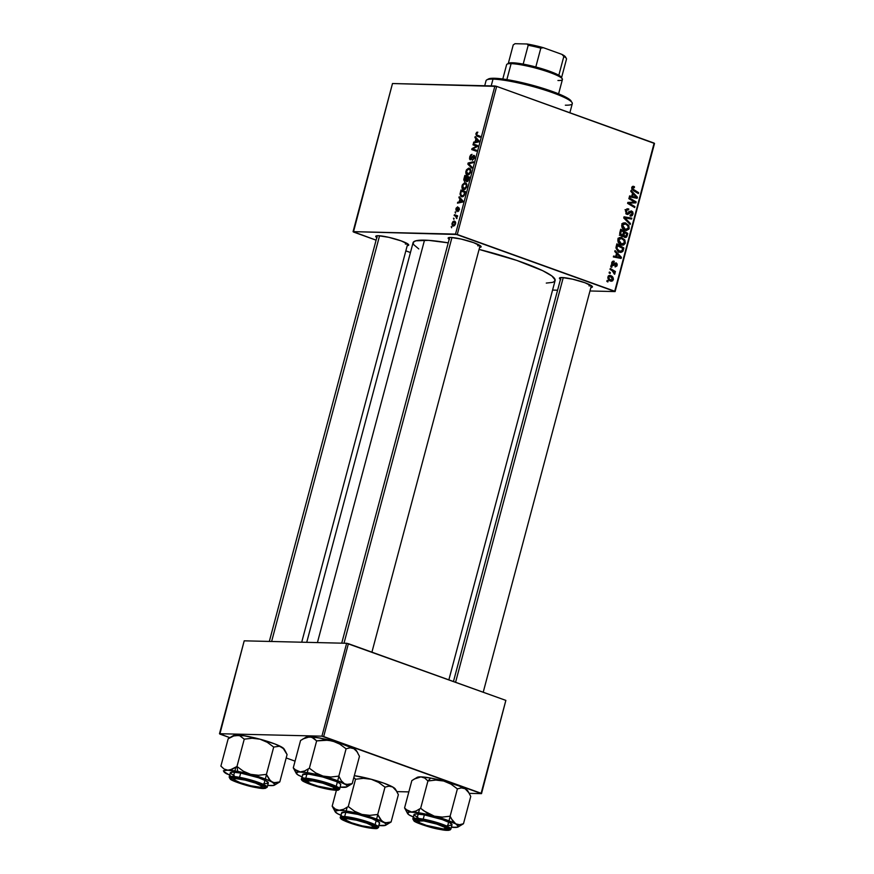 <?xml version="1.0" encoding="UTF-8"?>
<svg xmlns="http://www.w3.org/2000/svg" width="874" height="874" viewBox="0 0 874 874"><rect width="100%" height="100%" fill="white"/><g stroke="black" fill="none" stroke-linecap="round" stroke-linejoin="round"><path stroke-width="1.31" d="M376.781 237.564A17.065 2.447 14.9 0 1 376.028 236.013A17.065 2.447 14.9 0 1 378.42 235.718L388.832 237.335L401.242 240.918L408.387 244.37L408.475 245.386L407.229 245.66A17.065 2.447 14.9 0 0 408.65 244.698A17.065 2.447 14.9 0 0 396.086 239.236A17.065 2.447 14.9 0 0 378.42 235.718L376.028 236.013L377.087 237.75M449.181 239.301A17.065 2.447 14.9 0 1 448.417 237.75A17.065 2.447 14.9 0 1 450.809 237.455L461.221 239.072L473.642 242.655L480.787 246.118L480.864 247.124L479.618 247.397A17.065 2.447 14.9 0 0 481.05 246.435L481.05 246.435A17.065 2.447 14.9 0 0 468.475 240.973A17.065 2.447 14.9 0 0 450.809 237.455L448.417 237.75L449.476 239.487M560.474 279.385A17.065 2.447 14.9 0 1 559.71 277.834A17.065 2.447 14.9 0 1 562.102 277.539L572.514 279.156L584.924 282.739L592.069 286.191L592.157 287.207L590.911 287.48A17.065 2.447 14.9 0 0 592.343 286.519L592.343 286.519A17.065 2.447 14.9 0 0 579.768 281.057A17.065 2.447 14.9 0 0 562.102 277.539L559.71 277.834L560.769 279.571M405.7 242.732L405.35 244.043L405.7 242.732M589.382 284.553L589.032 285.864L589.382 284.553M478.089 244.469L477.739 245.78L478.089 244.469M418.766 248.915L413.446 244.436L413.271 242.251L415.827 240.809L428.599 240.35L448.231 242.852A73.492 10.564 -165.1 0 0 424.513 240.153L317.426 642.587L424.513 240.153A73.492 10.564 -165.1 0 0 413.063 242.71L306.73 642.324M448.854 679.863L555.121 280.51A73.492 10.564 -165.1 0 0 479.083 249.418L516.818 260.43L542.699 270.678L551.844 275.944L555.165 279.964L553.963 281.789L552.357 282.411L546.283 283.078M353.446 232.003L376.093 240.164L353.074 231.643L455.507 234.101L494.913 85.991L392.492 83.533L353.446 232.003M405.842 250.871L410.452 252.531L405.842 250.871M463.843 189.625L462.007 188.096L462.412 184.742L464.564 182.797L466.771 184.021L466.574 187.331L464.64 189.505L463.843 189.625L466.803 186.643L466.771 184.021L464.946 182.764L462.051 185.736C461.701 188.314 462.302 189.614 463.843 189.625L463.231 189.516M459.953 198.846L458.916 197.743L459.178 196.748L462.936 200.944L462.641 202.058L457.473 203.15L457.725 202.233L459.123 201.97L459.953 198.846L459.123 201.97L457.725 202.233L457.473 203.15L462.641 202.058L462.936 200.944L459.178 196.748L458.916 197.743L461.592 199.436L459.953 198.846M476.996 135.142L476.406 133.919L477.816 132.171L475.849 133.853L476.374 134.039L475.849 133.853L476.734 132.291L477.816 132.171L476.417 134.771L480.143 136.278L479.902 137.207L476.636 136.038L475.849 133.853L476.636 136.038L479.902 137.207L480.143 136.278L477.772 135.426M470.376 159.811L469.546 158.981L469.764 156.741L470.682 154.938L472.047 154.348L470.387 156.632L470.267 158.751L473.686 155.321L474.615 156.02L474.331 158.303L472.288 160.324L473.883 157.91L473.511 156.238L470.376 159.811L473.118 156.555L472.517 156.315L470.441 158.882L471.479 159.254L470.573 158.904L470.234 157.102L472.047 154.348L469.688 157.025L470.125 159.767M471.676 168.114L467.852 164.159L468.158 162.99L473.369 161.766L473.118 162.684L468.661 163.733L471.938 167.131L471.676 168.114L471.938 167.131L468.661 163.733L473.118 162.684L473.369 161.766L468.158 162.99L467.852 164.159L469.775 164.847L467.852 164.159L471.676 168.114M467.732 175.029L465.886 173.489L466.454 169.829L468.639 168.169L470.66 169.414L470.463 172.724L468.53 174.898L467.732 175.029L470.693 172.047L470.66 169.414L468.835 168.158L465.929 171.129C465.591 173.708 466.181 175.008 467.732 175.029L467.109 174.92M451.618 227.786L451.224 226.65L451.618 227.786M464.75 181.497L463.766 179.946L464.859 175.412L469.305 177.018L467.623 181.41L466.541 181.595L466.028 180.426L464.75 181.497L466.028 180.426L466.88 181.661L468.3 180.481L469.305 177.018L464.859 175.412L463.919 178.93L464.498 181.453M475.948 138.715L474.921 137.6L475.183 136.617L478.941 140.812L478.646 141.927L473.479 143.019L473.719 142.101L475.117 141.839L475.948 138.715L475.117 141.839L473.719 142.101L473.479 143.019L478.646 141.927L478.941 140.812L475.183 136.617L474.921 137.6L477.586 139.305L475.948 138.715M475.696 145.86L472.987 144.844L473.238 143.926L477.685 145.543L477.423 146.504L472.648 148.919L476.428 150.241L476.188 151.169L471.731 149.563L471.993 148.602L476.767 146.166L475.696 145.86L476.767 146.166L471.993 148.602L471.731 149.563L476.188 151.169L476.428 150.241L472.648 148.919L477.423 146.504L477.685 145.543L473.238 143.926L472.987 144.844L476.767 146.166M456.512 210.241L457.233 210.492L456.294 209.028L457.703 206.821L456.272 209.115L456.162 208.11L457.703 206.821L456.304 210.142L458.697 207.673L459.484 209.039L457.747 211.65L458.883 208.657L456.315 211.158L455.867 208.973L456.315 211.158L458.708 208.569L457.747 211.65L459.374 209.596L458.883 207.651L456.414 210.219L457.222 210.514M460.019 194.039L460.969 190.019L465.416 191.625L464.356 195.186L462.969 196.639L460.915 196.432L460.019 194.039L462.04 196.825L464.476 194.935L465.416 191.625L460.969 190.019L460.019 194.039L460.653 194.257L460.019 194.039M453.486 226.126L452.24 225.437L451.967 223.733L452.94 221.603L454.24 221.1L455.518 222.094L455.572 223.864L453.486 226.126L455.529 224.039L454.054 221.089L452.066 223.231L453.005 226.049M453.868 219.352L453.475 218.205L453.868 219.352M455.452 216.097L454.163 215.594L454.414 214.676L457.648 215.834L457.397 216.763L456.731 216.512L456.84 218.631L456.523 216.894L455.452 216.097L456.84 218.631L456.731 216.512L457.397 216.763L457.648 215.834L454.414 214.676L454.163 215.594L457.408 216.752L455.452 216.097M455.507 213.19L455.114 212.043L455.507 213.19M457.266 234.505L614.728 291.217L654.134 143.107L496.672 86.395L457.266 234.505L353.074 231.643L392.492 83.533L496.672 86.395L494.913 85.991L455.507 234.101L615.099 291.577L654.517 143.467L496.672 86.395L457.266 234.505M621.196 244.895L618.158 242.185L618.3 238.569L621.327 237.488L624.757 239.826L625.205 243.398L623.621 245.015L621.196 244.895L622.583 245.179L625.314 243.059L624.888 240.044L620.704 237.411L617.885 239.509C617.721 242.273 618.825 244.065 621.196 244.895M616.531 253.362L614.793 251.548L615.056 250.565L621.414 257.327L621.119 258.442L613.351 256.956L613.592 256.038L615.7 256.475L616.531 253.362L615.7 256.475L613.592 256.038L613.351 256.956L621.119 258.442L621.414 257.327L615.056 250.565L614.793 251.548L616.531 253.362M633.814 186.424L631.694 187.626L632.82 186.315L634.469 186.752L634.327 187.702L632.71 187.637L632.623 188.86L638.621 192.662L638.381 193.58L631.935 189.418L631.694 187.626L633.202 190.532L638.381 193.58L638.621 192.662L633.628 189.702L632.547 187.997L634.327 187.702L634.469 186.752L633.137 186.282M626.986 214.349L629.52 213.365L628.013 213.322L629.52 213.365L630.722 212.065L629.247 212.032L631.476 211.967L632.131 213.857L630.154 214.993L629.99 215.933L632.995 214.206L632.022 214.185L632.995 214.206L631.673 211.038L629.772 211.486L627.871 213.409L625.806 213.376L627.15 213.409L626.385 211.18L625.445 211.158L626.385 211.18L627.456 209.771L625.959 209.738L628.625 209.935L628.767 208.995L626.778 208.941L627.674 208.766L625.522 210.809L626.986 214.349L626.155 213.835L625.708 210.241L626.756 208.952L628.275 208.842L628.625 209.935L627.259 209.847L626.45 210.94L626.658 213.07L627.871 213.409L631.181 210.929L632.721 211.836L633.093 213.715L632.241 215.594L631.039 216.118L629.99 215.933L630.154 214.993L632.022 214.185L631.596 212.011L627.707 214.491M630.154 224.487L623.73 217.965L624.036 216.807L631.836 218.139L631.596 219.057L624.91 217.91L630.416 223.504L630.154 224.487L630.416 223.504L624.91 217.91L631.596 219.057L631.836 218.139L624.036 216.807L623.73 217.965L630.154 224.487M625.085 230.299L622.048 227.579L622.19 223.963L625.216 222.881L628.777 225.437L628.952 229.119L626.287 230.572L625.085 230.299L626.461 230.572L629.204 228.453L628.777 225.437L624.582 222.804L621.775 224.902C621.611 227.666 622.714 229.458 625.085 230.299M607.867 281.974L606.851 281.373L607.102 280.456L608.107 281.035L607.867 281.974L608.107 281.035L607.102 280.456L606.851 281.373L607.867 281.974M624.418 235.576L623.97 236.745L626.734 236.821L627.182 235.641L626.232 235.619L627.182 235.641L627.783 233.391L625.893 233.347L627.783 233.391L620.726 229.228L619.797 232.746L621.01 235.904L619.71 233.817L620.726 229.228L627.783 233.391L626.33 237.258L624.451 237.302L623.238 235.554L622.004 236.22M632.536 193.23L630.788 191.417L631.05 190.423L637.419 197.185L637.124 198.311L629.356 196.825L629.597 195.907L631.705 196.344L632.536 193.23L631.705 196.344L629.597 195.907L629.356 196.825L637.124 198.311L637.419 197.185L631.05 190.423L630.788 191.417L632.536 193.23M634.852 202.156L627.871 202.407L627.608 203.38L634.666 207.542L634.906 206.614L633.016 206.57L634.906 206.614L627.685 203.085L635.901 202.877L633.137 202.812L633.322 202.113L634.852 202.156L633.333 202.113L633.137 202.812L635.901 202.877L636.163 201.916L634.284 201.872L636.163 201.916L629.105 197.732L628.865 198.66L633.158 201.238L628.865 198.66L629.105 197.732L636.163 201.916L635.901 202.877L628.909 203.118L634.906 206.614L634.666 207.542L627.608 203.38L627.871 202.407L634.852 202.156L633.158 201.238L634.12 202.123M614.979 266.788L617.175 265.303L616.41 265.292L617.175 265.303L616.137 262.834L613.406 264.516L611.745 264.505L612.882 264.538L611.647 263.019L614.072 262.211L614.214 261.271L612.772 261.239L614.214 261.271L611.702 262.757L612.04 261.927L613.745 261.129L614.072 262.211L612.685 262.408L612.554 264.319L616.137 262.834L617.23 264.156L616.869 266.067L614.979 266.788L616.509 265.019L615.908 263.751L613.264 265.554L611.702 264.385L611.702 262.757L612.696 265.478L616.017 263.795L616.509 265.019L615.121 265.849L615.514 266.887M615.952 247.91L616.847 243.835L623.894 247.998L622.78 251.504L620.857 252.422L617.667 251.122L615.952 247.91L619.447 252.149L620.813 252.422L622.922 251.275L623.894 247.998L616.847 243.835L615.952 247.91M610.5 281.057L613.329 279.746C613.45 277.582 612.565 276.206 610.642 275.616L609.08 275.572L610.642 275.616L607.911 277.003L610.5 281.057L608.49 279.614L607.834 278.008L608.315 276.151L609.407 275.474L612.292 276.588L613.406 279.396L612.565 280.915L610.5 281.057L611.45 281.253M610.107 273.529L609.102 272.928L609.342 272.022L610.358 272.59L610.107 273.529L610.358 272.59L609.342 272.022L609.102 272.928L610.107 273.529M612.084 270.656L610.041 269.411L610.281 268.482L615.416 271.519L615.165 272.437L614.105 271.803L614.925 273.169L614.575 274.272L613.843 272.131L612.084 270.656L614.575 274.272L614.105 271.803L615.165 272.437L615.416 271.519L610.281 268.482L610.041 269.411L612.084 270.656M611.745 267.368L610.74 266.767L610.981 265.86L611.997 266.428L611.745 267.368L611.997 266.428L610.981 265.86L610.74 266.767L611.745 267.368M552.576 290.081L557.59 290.201L552.576 290.081M589.983 290.976L615.099 291.577L654.134 143.107L615.099 291.577L589.983 290.976M219.866 734.073L229.818 737.656L219.483 733.712L321.916 736.17L346.639 643.286L244.207 640.828L219.866 734.073M286.18 757.955L295.062 761.156L286.18 757.955M505.86 700.391L348.387 643.69L323.675 736.564L481.137 793.275L505.86 700.391L346.639 643.286L244.207 640.828L219.483 733.712L321.916 736.17L346.639 643.286L348.387 643.69L323.675 736.564L321.916 736.17L481.508 793.647L505.86 700.391M396.872 791.615L408.835 791.899L396.872 791.615M469.262 793.352L481.508 793.647L469.262 793.352M479.979 245.496A15.754 2.261 14.9 0 1 477.739 245.78A15.754 2.261 -165.1 0 0 479.979 245.496M591.261 285.569A15.754 2.261 14.9 0 1 589.032 285.864A15.754 2.261 -165.1 0 0 591.261 285.569M407.579 243.759A15.754 2.261 14.9 0 1 405.35 244.043A15.754 2.261 -165.1 0 0 407.579 243.759M606.949 281.002L608.107 281.035L606.949 281.002M621.436 236.111L623.238 235.554L620.496 235.488L623.238 235.554L625.38 237.553M624.724 237.422L626.734 236.821L623.861 236.898M624.517 232.539L626.713 233.828L626.297 235.401L624.943 236.493L623.523 236.461L624.943 236.493L623.238 235.598L624.036 235.619L624.123 234.024L623.173 233.992L624.123 234.024L624.517 232.539L623.566 232.506L624.517 232.539L624.003 235.521L625.642 236.504L626.713 233.828L624.517 232.539M622.528 236.504L624.943 236.493M621.305 230.638L623.686 232.047L623.173 233.981L621.698 235.204L620.234 235.172L621.698 235.204L620.649 233.26L619.71 233.238L620.649 233.26L620.857 232.353L619.906 232.331L620.857 232.353L621.305 230.638L620.365 230.616L621.305 230.638L620.682 233.981L622.343 235.259L623.686 232.047L621.305 230.638M619.338 235.226L621.698 235.204M623.446 222.99L625.795 223.045L623.446 222.99M623.249 223.067L624.549 223.766M627.652 225.416L628.777 225.437L627.652 225.416M628.231 228.431L629.204 228.453L628.231 228.431M625.817 229.589L624.965 230.244M624.735 230.343L626.188 229.054M624.702 223.875L623.031 222.979M625.522 223.952L628.013 225.951L628.34 228.114L625.402 229.414L623.435 229.359L625.402 229.414L622.627 225.284L621.698 225.263L625.522 223.952L623.424 224.126L622.55 226.005L623.774 228.42L626.265 229.6L628.264 228.354L627.783 225.59L625.522 223.952L621.84 223.7M623.61 229.545L625.402 229.414M623.938 217.189L631.836 218.139L628.93 218.631L629.072 218.074L623.938 217.189M623.752 217.888L624.91 217.91L623.752 217.888M624.91 219.166L626.221 219.199L624.91 219.166M629.149 223.471L630.416 223.504L629.149 223.471M627.456 209.771L628.384 209.847M627.871 213.409L627.15 213.409M631.673 211.038L631.104 210.918M630.154 215.998L630.799 216.118M630.722 212.065L631.476 211.967M626.09 214.01L626.756 213.3M630.078 211.967L629.651 211.421M632.175 186.697L634.469 186.752L632.175 186.697M632.547 187.997L633.694 187.386M632.131 189.669L633.628 189.702L632.131 189.669M636.731 192.619L638.621 192.662L636.731 192.619M636.294 197.163L637.419 197.185L636.294 197.163M629.499 196.289L631.705 196.344L629.499 196.289M631.804 196.825L634.568 196.89L629.837 196.464L632.612 196.53L633.268 194.039L632.328 194.017L633.268 194.039L636.49 197.327L632.765 197.021M628.865 203.074L629.444 203.041M614.116 261.228L613.417 261.097M611.975 262.047L614.072 262.211M613.734 264.276L614.87 264.309L613.734 264.276M612.106 264.232L611.035 265.303M612.412 265.335L613.81 265.368L612.412 265.335M612.696 265.478L613.81 265.368M620.289 257.295L621.414 257.327L620.289 257.295M613.493 256.432L615.7 256.475L613.493 256.432M615.799 256.956L618.563 257.022L613.843 256.595L616.607 256.661L617.273 254.17L616.323 254.148L617.273 254.17L620.485 257.459L616.76 257.153M616.487 245.19L622.823 248.435L622.037 250.871L617.776 251.209L619.742 251.253C617.536 250.521 616.662 248.904 617.11 246.413L616.159 246.392L617.11 246.413L617.426 245.244L616.476 245.223M622.015 247.954L623.894 247.998L622.015 247.954M622.354 250.172L623.315 250.193L622.354 250.172M621.654 251.242L622.922 251.275L621.654 251.242M618.563 252.324L619.284 252.083M618.016 251.406L621.556 251.308L622.823 248.435L617.426 245.244L617.011 248.719L619.742 251.253M619.557 237.597L621.917 237.652L619.557 237.597M619.36 237.673L620.66 238.373M623.774 240.022L624.888 240.044L623.774 240.022M624.342 243.038L625.314 243.059L624.342 243.038M621.927 244.196L621.075 244.851M620.857 244.949L622.299 243.66M620.813 238.482L619.142 237.586M621.633 238.558L624.123 240.558L624.451 242.71L621.523 244.021L619.546 243.966L621.523 244.021L618.737 239.891L617.809 239.869L621.633 238.558L619.546 238.733L618.661 240.612L619.895 243.016L622.375 244.207L624.375 242.961L623.894 240.186L621.633 238.558L617.962 238.307M619.721 244.141L621.523 244.021M610.642 275.616L609.801 275.441M608.599 275.867L609.375 276.392M609.801 280.849L610.391 280.139M609.517 276.523L608.457 275.791M610.489 276.555L612.663 279.462L608.927 280.106L610.74 280.15L607.856 277.244L609.724 276.403L612.215 277.768L612.543 279.756L608.741 280.237M609.2 272.568L610.358 272.59L609.2 272.568M613.231 271.464L615.416 271.519L613.231 271.464M613.93 273.704L614.935 273.726L613.93 273.704M610.839 266.406L611.997 266.428L610.839 266.406M451.869 226.858L451.224 226.65L451.858 226.879M468.868 177.87L469.109 176.952L464.859 175.412L469.305 177.018L468.868 177.87M467.918 181.104L466.028 180.426L467.961 181.06L466.563 180.23L467.153 177.258L469.065 177.946L468.54 177.75L468.639 179.509L467.109 180.754L466.563 180.23L466.924 180.721M465.012 180.59L466.629 177.072L465.132 176.526L464.87 180.568L465.132 176.526L468.158 177.619L466.629 177.072L466.65 179.192L465.012 180.59L465.766 180.863L464.848 180.557L465.755 180.885M467.109 180.754L468.54 177.75L467.153 177.258L466.563 180.23M470.114 168.627L468.835 168.158L470.114 168.627M469.546 168.289L468.835 168.158M468.562 169.075L467.262 169.731L466.41 171.555L466.519 173.008L467.656 174.068L469.174 174.527L468.027 174.112L470.649 172.189L470.092 170.124L470.878 170.408L468.562 169.075L470.092 170.124L470.136 172.003L468.027 174.112L466.487 171.206L468.562 169.075L470.769 169.753M468.027 174.112L469.098 174.592M469.688 163.536L468.158 162.99L469.688 163.536M470.573 158.904L471.49 159.232M471.72 158.915L471.064 158.675L471.72 158.915M472.473 157.615L471.873 157.407L472.473 157.615M473.642 156.217L474.44 157.943L472.288 160.324L474.484 157.79L474.32 155.474L472.517 156.315L474.669 156.566M474.669 156.588L473.872 156.304M475.238 142.648L473.719 142.101L475.238 142.648M476.581 142.364L475.117 141.839L476.581 142.364M476.385 139.228L478.897 140.976L477.499 140.474L478.777 141.402L477.029 141.435L478.493 141.959L475.718 141.719L477.16 142.243L475.718 141.719L476.385 139.228L478.067 139.829L476.385 139.228L475.718 141.719L478.297 141.227L476.385 139.228M477.259 146.34L477.488 145.466L477.259 146.34M476.417 150.273L472.648 148.919L476.417 150.273M476.188 151.169L471.731 149.563L475.991 151.093L476.232 150.208L476.188 151.169M472.758 148.875L471.993 148.602L472.758 148.875M476.177 147.171L475.259 146.843L476.177 147.171M458.741 211.027L457.932 210.732L458.741 211.027M458.708 208.569L458.937 209.542M459.243 202.779L457.725 202.233L459.243 202.779M460.587 202.495L459.123 201.97L460.587 202.495M460.38 199.359L462.892 201.118L461.494 200.616L462.783 201.544L461.024 201.566L462.488 202.091L459.724 201.85L461.166 202.375L459.724 201.85L460.38 199.359L462.062 199.971L460.38 199.359L459.724 201.85L462.291 201.359L460.38 199.359M464.979 192.477L465.23 191.559L460.969 190.019L465.416 191.625L464.979 192.477M461.396 196.705L462.04 196.825M462.313 195.907L463.744 195.142L464.651 192.356L461.243 191.133L460.674 194.443L462.313 195.907C460.871 195.929 460.412 194.727 460.937 192.302L461.243 191.133L465.176 192.542L464.651 192.356L464.433 195.022L462.313 195.907L463.471 196.333L461.734 195.809L463.384 196.399M466.224 183.234L464.946 182.764L466.224 183.234M465.656 182.895L464.946 182.764M464.673 183.682L463.384 184.327L462.521 186.162L462.63 187.615L463.766 188.675L465.296 189.134L464.138 188.718L466.771 186.796L466.203 184.731L466.989 185.015L464.673 183.682L466.203 184.731L466.246 186.599L464.138 188.718L462.597 185.812L464.673 183.682L466.88 184.359M464.138 188.718L465.208 189.199M455.081 221.461L454.054 221.089L455.081 221.461M454.633 221.198L454.054 221.089M453.868 222.007L452.459 223.493L453.464 225.186L454.72 225.568L453.737 225.219L455.507 224.126L455.026 222.706L453.868 222.007L455.103 223.984L453.737 225.219L452.514 223.252L453.868 222.007L455.66 222.575M454.109 218.434L453.475 218.205L454.109 218.434M457.648 215.834L454.414 214.676L457.648 215.834M456.938 218.456L456.381 218.249L456.938 218.456M455.747 212.251L455.114 212.043L455.747 212.273M636.49 197.327L633.268 194.039L632.612 196.53L636.49 197.327M620.485 257.459L617.273 254.17L616.607 256.661L620.485 257.459M608.173 276.359L609.746 276.403L608.599 278.041L610.74 280.15M508.22 63.747L512.514 62.775A27.564 3.966 -165.1 0 0 508.646 63.256L507.073 64.152A28.875 4.151 14.9 0 1 511.115 63.649L512.514 62.775L523.187 64.108A27.564 3.966 -165.1 0 0 512.514 62.775L511.115 63.649A28.875 4.151 -165.1 0 0 506.614 64.654L502.801 78.999M506.865 79.6L511.115 63.649L506.865 79.6M566.363 58.449A27.564 3.966 14.9 0 1 566.505 59.071L561.567 77.633L566.505 59.071A27.564 3.966 -165.1 0 0 563.828 56.439A27.564 3.966 14.9 0 1 566.363 58.449L565.434 56.886A26.253 3.769 -165.1 0 0 561.927 54.385L543.377 47.699L540.809 48.146A27.564 3.966 -165.1 0 0 528.202 45.284L527.077 43.995L543.377 47.699A26.253 3.769 -165.1 0 0 527.077 43.995L515.015 43.7L513.224 44.924L508.297 63.463L513.224 44.924L515.015 43.7L527.077 43.995L528.202 45.284A27.564 3.966 14.9 0 1 540.809 48.146L535.806 66.981L549.385 71.176L558.825 75.273A27.564 3.966 -165.1 0 0 535.806 66.981A27.564 3.966 -165.1 0 0 523.187 64.108A27.564 3.966 14.9 0 1 535.806 66.981L540.809 48.146L543.377 47.699L561.927 54.385L563.828 56.439L558.825 75.273A27.564 3.966 14.9 0 1 561.49 77.906M558.606 93.846L562.419 79.501A28.875 4.151 -165.1 0 0 542.972 70.193A28.875 4.151 -165.1 0 0 511.115 63.649A28.875 4.151 14.9 0 1 541.017 69.592A28.875 4.151 14.9 0 1 562.288 78.846A28.875 4.151 14.9 0 1 557.929 80.506M562.288 78.846L561.359 77.283A27.564 3.966 -165.1 0 0 558.825 75.273L563.828 56.439L561.927 54.385L565.565 57.181M528.202 45.284L523.187 64.108L528.202 45.284M487.779 79.501L492.335 78.267L502.539 78.966L528.999 84.341L555.678 92.688L566.199 97.353L571.137 101.034A43.307 6.227 -165.1 0 0 539.247 87.181A43.307 6.227 -165.1 0 0 494.4 78.267L493.002 79.13A44.629 6.413 14.9 0 1 539.203 88.329A44.629 6.413 14.9 0 1 572.088 102.619A44.629 6.413 14.9 0 1 565.347 105.186M569.87 112.757L572.295 103.635A44.629 6.413 -165.1 0 0 542.241 89.246A44.629 6.413 -165.1 0 0 493.002 79.13L491.199 85.903L493.002 79.13A44.629 6.413 -165.1 0 0 486.053 80.692L484.709 85.75M572.088 102.619L571.388 101.723M486.752 79.905A44.629 6.413 14.9 0 1 493.002 79.13L494.4 78.267A43.307 6.227 -165.1 0 0 488.337 79.021L486.752 79.905M308.369 779.805L308.664 780.46A14.432 2.076 14.9 0 1 325.554 784.022A14.432 2.076 14.9 0 1 334.097 788.632A14.432 2.076 14.9 0 1 332.065 788.883L334.097 788.632L333.202 787.168L322.921 783.224L312.466 780.843L306.403 781.061L310.62 783.672L317.808 786.119L332.065 788.883A14.432 2.076 14.9 0 1 317.12 785.912A14.432 2.076 14.9 0 1 306.49 781.29A14.432 2.076 14.9 0 1 308.664 780.46L308.369 779.805M334.097 788.632L335.671 787.736A15.754 2.261 -165.1 0 0 335.703 787.725M451.956 237.52L344.006 643.22L451.956 237.52M305.539 779.695A15.754 2.261 -165.1 0 0 305.561 779.728L306.49 781.29M305.944 737.252L300.558 740.507L293.282 767.842L300.558 740.507L305.19 737.798L309.636 736.793A26.417 3.791 -165.1 0 0 305.944 737.252L311.647 737.121L316.639 740.89L309.374 768.224L304.731 770.934L300.285 771.939L296.45 770.748L293.282 767.842L295.773 772.463M346.301 784.491L344.476 783.792A26.417 3.791 14.9 0 1 347.207 786.491L352.2 783.65L348.223 784.634L344.476 783.792L341.33 780.777L338.828 776.123L346.093 748.799L350.081 747.805L353.828 748.647L356.963 751.673L359.465 756.316L352.2 783.65L346.301 784.491M303.89 780.253L309.33 779.914L321.239 782.372L332.633 786.163L336.84 789.091A17.065 2.447 14.9 0 1 319.491 786.971A17.065 2.447 14.9 0 1 303.89 780.253A17.065 2.447 14.9 0 1 304.141 779.99A17.065 2.447 14.9 0 1 320.998 782.306A17.065 2.447 14.9 0 1 336.774 788.665A17.065 2.447 14.9 0 1 336.84 789.091L331.399 789.43L319.491 786.971L308.096 783.17L303.89 780.253M336.293 788.151L336.84 789.091L336.293 788.151M306.916 773.96L305.78 778.231M308.238 769L307.266 772.66L323.063 776.079L315.765 772.955L309.374 768.224L316.639 740.89L328.504 740.191L332.415 740.934L339.702 744.069L346.093 748.799L338.828 776.123L330.918 777.03L323.063 776.079L335.627 779.979L345.787 784.612L347.175 785.966L346.814 786.906L340.073 787.157A26.417 3.791 14.9 0 0 343.111 787.365L345.274 787.135M339.604 788.938L340.718 784.754A19.687 2.83 -165.1 0 0 340.729 784.71L339.593 788.982C341.133 788.053 335.135 785.464 321.577 781.258C307.626 778.079 300.951 777.27 301.552 778.81A0.787 0.776 20.8 0 0 302.12 779.772C301.541 778.286 307.943 779.073 321.337 782.121C334.349 786.152 340.117 788.643 338.62 789.572A0.787 0.776 20.8 0 0 339.582 789.014A19.687 2.83 14.9 0 1 339.582 789.014A0.787 0.776 -159.2 0 1 338.62 789.572L333.955 786.327L321.337 782.121L308.151 779.4L302.12 779.772L306.774 783.006L319.392 787.223L332.59 789.943L338.62 789.572C339.199 791.057 332.786 790.271 319.392 787.223C306.381 783.18 300.623 780.701 302.12 779.772A0.787 0.776 -159.2 0 1 301.552 778.81A19.687 2.83 14.9 0 1 321.435 781.225A19.687 2.83 14.9 0 1 339.593 788.982L337.55 790.172C333.813 790.402 327.772 789.419 319.425 787.234C300.241 781.804 300.853 779.04 301.541 778.854A19.687 2.83 14.9 0 1 301.552 778.81L302.688 774.55L301.53 778.996M340.729 784.71A19.687 2.83 -165.1 0 0 322.572 776.953A19.687 2.83 -165.1 0 0 302.688 774.55L302.863 775.162M341.079 787.026L343.111 787.365L341.079 787.026M347.535 786.371L352.2 783.65L359.465 756.316L356.963 751.673L353.828 748.647L356.526 750.832M302.71 777.336L297.619 774.692L296.188 772.802L298.657 771.961L307.244 772.649M302.896 738.978L309.636 736.793L319.469 737.995L338.97 742.834L353.828 748.647A26.417 3.791 -165.1 0 0 332.415 740.934L339.702 744.069L346.093 748.799L350.081 747.805L353.828 748.647A26.417 3.791 -165.1 0 1 356.45 750.69L357.75 752.885M340.718 784.754L339.658 783.344L335.856 781.378L322.714 776.997L308.97 774.167L302.688 774.55A19.687 2.83 -165.1 0 0 302.677 774.582L301.541 778.854M294.789 769.459L293.282 767.842L296.308 773.457A26.417 3.791 14.9 0 1 300.285 771.939L294.789 769.459M300.732 776.199L298.93 775.5A26.417 3.791 14.9 0 1 296.308 773.457M346.814 786.906L352.2 783.65L347.207 786.491A26.417 3.791 14.9 0 1 346.814 786.906A26.417 3.791 14.9 0 1 343.111 787.365M323.063 776.079A26.417 3.791 14.9 0 1 344.476 783.792L341.33 780.777L338.828 776.123L330.918 777.03L323.063 776.079L315.765 772.955L309.374 768.224L304.731 770.934L300.285 771.939A26.417 3.791 14.9 0 1 323.063 776.079M332.415 740.934A26.417 3.791 -165.1 0 0 309.636 736.793L313.482 737.984L316.639 740.89L324.549 739.994L332.415 740.934M419.662 819.888L419.957 820.533A14.432 2.076 14.9 0 1 436.836 824.106A14.432 2.076 14.9 0 1 445.379 828.716A14.432 2.076 14.9 0 1 443.358 828.967L426.468 825.395L420.143 822.969L417.696 821.145L423.759 820.926L436.836 824.106L444.484 827.241L445.62 828.355L443.358 828.967A14.432 2.076 14.9 0 1 428.413 825.996A14.432 2.076 14.9 0 1 417.772 821.374A14.432 2.076 14.9 0 1 419.957 820.533L419.662 819.888M445.379 828.716L446.964 827.82A15.754 2.261 -165.1 0 0 446.985 827.809M563.249 277.593L455.572 682.288L563.249 277.593M416.832 819.779A15.754 2.261 -165.1 0 0 416.843 819.812L417.772 821.374M417.226 777.336L420.929 776.877A26.417 3.791 -165.1 0 0 417.226 777.336L411.851 780.591L404.575 807.915L411.851 780.591L416.483 777.871L420.929 776.877L424.775 778.057L427.932 780.974L435.798 780.078L443.697 781.017A26.417 3.791 -165.1 0 0 430.762 778.079L427.932 780.974L435.798 780.078L443.697 781.017L450.973 784.131L457.386 788.883L450.121 816.207L442.255 817.103L434.345 816.163L427.069 813.049L420.656 808.308L416.024 811.017L411.578 812.022L407.732 810.832L404.575 807.915L407.076 812.558M458.828 826.454L463.482 823.723L459.495 824.717L455.758 823.876L458.5 826.575L456.042 827.416L452.371 827.099L454.404 827.438A26.417 3.791 14.9 0 1 451.366 827.241L456.556 827.208M439.13 828.956A17.065 2.447 14.9 0 1 421.771 824.215A17.065 2.447 14.9 0 1 415.434 820.063A17.065 2.447 14.9 0 1 424.174 820.544L442.386 825.613L446.363 827.427L448.045 829.317L444.2 829.666L436.126 828.355L420.929 823.887L415.773 821.309L415.27 820.183L424.174 820.544A17.065 2.447 14.9 0 1 448.056 828.749A17.065 2.447 14.9 0 1 439.13 828.956L439.13 828.956M451.902 824.99L449.957 822.816L442.31 819.604L424.36 814.874A19.687 2.83 -165.1 0 1 452.011 824.794L450.886 829.065L447.772 826.542L439.119 823.188L423.224 819.146L423.366 820.096C430.598 821.232 438.792 823.767 447.947 827.722C450.787 830.508 448.111 831.076 439.939 829.415L447.597 830.278L449.881 829.273L440.594 824.63L423.366 820.096L417.761 819.309L413.511 819.692L415.368 821.789L422.71 824.87L439.939 829.415C432.706 828.268 424.513 825.733 415.368 821.789C412.528 818.993 415.194 818.425 423.366 820.096L423.224 819.146A19.687 2.83 14.9 0 1 450.886 829.065L450.186 829.885C448.406 830.224 449.902 830.923 440.004 829.437C429.178 827.623 414.615 822.248 413.992 820.959L412.834 818.938A19.687 2.83 14.9 0 1 423.224 819.146L424.36 814.874L423.224 819.146L412.834 818.938L413.97 814.666A19.687 2.83 -165.1 0 1 424.36 814.874L416.385 813.978L414.09 814.47M413.992 817.409L408.901 814.776L407.481 812.886L409.939 812.044L418.537 812.733L440.9 818.053L455.758 823.876A26.417 3.791 14.9 0 1 458.107 826.979L463.482 823.723L470.758 796.4L463.482 823.723L459.495 824.717L455.758 823.876L452.612 820.85L450.121 816.207L457.386 788.883L461.385 787.889L465.11 788.73L468.267 791.757L470.758 796.4L467.743 790.773A26.417 3.791 -165.1 0 0 465.11 788.73L467.808 790.904M414.178 779.062L420.929 776.877L430.762 778.079A26.417 3.791 -165.1 0 0 420.929 776.877L424.775 778.057L427.932 780.974L420.656 808.308L427.932 780.974L430.762 778.079L443.697 781.017L458.948 785.923L465.11 788.73L469.043 792.969M447.455 825.395L451.093 825.351M414.014 815.016L418.034 817.649M423.759 810.821L420.656 808.308L416.024 811.017L411.578 812.022A26.417 3.791 14.9 0 1 434.345 816.163L423.759 810.821M406.071 809.543L404.575 807.915L407.59 813.541A26.417 3.791 14.9 0 1 411.578 812.022L406.071 809.543M412.047 816.283L410.223 815.584A26.417 3.791 14.9 0 1 407.59 813.541M458.107 826.979A26.417 3.791 14.9 0 1 454.404 827.438M451.29 818.676L450.121 816.207L442.255 817.103L434.345 816.163A26.417 3.791 14.9 0 1 455.758 823.876L451.29 818.676M465.11 788.73A26.417 3.791 -165.1 0 0 443.697 781.017L450.973 784.131L457.386 788.883L461.385 787.889L465.11 788.73M233.15 777.958A15.754 2.261 -165.1 0 0 233.161 777.991L234.09 779.553A14.432 2.076 14.9 0 1 236.264 778.712L235.98 778.068L236.264 778.712L245.081 780.078L255.59 783.115L261.632 786.043L261.697 786.895L259.676 787.146A14.432 2.076 14.9 0 1 244.731 784.175A14.432 2.076 14.9 0 1 234.09 779.553M271.617 641.483L379.567 235.783L271.617 641.483M259.676 787.146L250.86 785.781L240.361 782.743L234.308 779.827L234.243 778.963L236.264 778.712A14.432 2.076 14.9 0 1 253.154 782.285A14.432 2.076 14.9 0 1 261.697 786.895A14.432 2.076 14.9 0 1 259.676 787.146M263.282 785.999A15.754 2.261 -165.1 0 0 263.303 785.988L261.697 786.895M230.081 769.961L227.895 770.202A26.417 3.791 14.9 0 1 237.728 771.403L236.974 766.487L232.342 769.196L227.895 770.202L224.05 769.011L220.893 766.094L228.169 738.77L235.051 735.296L239.247 735.384L244.25 739.153L236.974 766.487L230.081 769.961M255.448 787.135L242.863 784.011L233.26 780.253L231.523 778.843L232.287 778.068L240.492 778.723A17.065 2.447 14.9 0 1 264.374 786.928A17.065 2.447 14.9 0 1 255.448 787.135A17.065 2.447 14.9 0 1 238.089 782.394A17.065 2.447 14.9 0 1 231.752 778.242A17.065 2.447 14.9 0 1 240.492 778.723L253.078 781.848L262.681 785.606L264.418 787.015L263.664 787.802L255.448 787.135M268.209 783.18L266.275 780.995L258.628 777.784L240.678 773.053L239.542 777.325L229.152 777.117A19.687 2.83 14.9 0 1 239.542 777.325L240.678 773.053A19.687 2.83 -165.1 0 0 230.288 772.845L229.152 777.117L230.31 779.149C230.933 780.427 245.485 785.813 256.311 787.616L256.257 787.594C249.024 786.458 240.831 783.912 231.676 779.969C228.846 777.172 231.512 776.604 239.684 778.275L239.542 777.325A19.687 2.83 14.9 0 1 267.193 787.245L264.09 784.721L255.437 781.367L239.542 777.325L239.684 778.275L232.036 777.412L229.753 778.406L233.609 780.93L242.306 784.131L259.272 788.075L263.915 788.457L266.199 787.452L256.912 782.809L239.684 778.275C246.916 779.411 255.11 781.957 264.265 785.901C267.094 788.698 264.429 789.255 256.257 787.594L265.161 788.424L267.193 787.245L268.329 782.973A19.687 2.83 -165.1 0 0 240.678 773.053L232.703 772.157L230.397 772.649M230.31 775.588L223.842 771.589L224.192 770.66L227.895 770.202L224.05 769.011L220.893 766.094L228.169 738.77L232.801 736.05L239.247 735.384L244.25 739.153L252.116 738.257L260.015 739.196L267.291 742.321L273.704 747.062L279.614 746.221L283.1 748.177L285.361 751.148L284.061 748.952A26.417 3.791 -165.1 0 0 281.428 746.909A26.417 3.791 -165.1 0 0 260.015 739.196A26.417 3.791 -165.1 0 0 237.247 735.056A26.417 3.791 -165.1 0 0 233.544 735.515L244.207 735.766L260.015 739.196L267.291 742.321L273.704 747.062L266.428 774.386L258.562 775.282L250.663 774.342L243.387 771.229L236.974 766.487L244.25 739.153L252.116 738.257L260.015 739.196L275.266 744.102L283.1 748.177L287.076 754.579L279.8 781.913L273.89 782.754L270.405 780.788L266.428 774.386L273.704 747.062L279.614 746.221L284.126 749.084M228.365 774.462L226.541 773.763A26.417 3.791 14.9 0 1 223.908 771.72A26.417 3.791 14.9 0 1 227.895 770.202L244.021 772.692L265.915 779.247L272.076 782.055L274.775 784.229L273.595 785.442L267.684 785.42A26.417 3.791 14.9 0 0 270.721 785.628L272.874 785.387M275.135 784.634L279.8 781.913L287.076 754.579L285.361 751.148M223.908 771.72L223.394 770.737M230.332 773.195L234.352 775.828M263.773 783.574L267.411 783.53M274.425 785.169L279.8 781.913L275.802 782.896L272.076 782.055A26.417 3.791 14.9 0 1 274.425 785.169A26.417 3.791 14.9 0 1 270.721 785.628M250.663 774.342A26.417 3.791 14.9 0 1 272.076 782.055L268.93 779.029L266.428 774.386L258.562 775.282L250.663 774.342L243.387 771.229L236.974 766.487L237.728 771.403A26.417 3.791 14.9 0 1 250.663 774.342M230.496 737.241L233.544 735.515M344.432 818.042A15.754 2.261 -165.1 0 0 344.454 818.064L345.383 819.626A14.432 2.076 14.9 0 1 347.557 818.796L347.273 818.151L347.557 818.796L345.536 819.047L345.601 819.899L351.643 822.827L362.153 825.864L370.969 827.23A14.432 2.076 14.9 0 1 356.013 824.258A14.432 2.076 14.9 0 1 345.383 819.626M370.969 827.23L372.99 826.979L372.925 826.127L366.872 823.199L356.373 820.162L347.557 818.796A14.432 2.076 14.9 0 1 364.447 822.368A14.432 2.076 14.9 0 1 372.99 826.979A14.432 2.076 14.9 0 1 370.969 827.23M372.99 826.979L374.575 826.083A15.754 2.261 -165.1 0 0 374.596 826.061M341.603 815.671L337.823 813.847A26.417 3.791 14.9 0 1 335.201 811.804A26.417 3.791 14.9 0 1 335.092 811.148L332.186 806.178L335.201 811.804M375.744 827.438L375.186 826.498L375.252 827.798L370.292 827.765L358.384 825.318L346.989 821.516L342.783 818.588A17.065 2.447 14.9 0 1 343.034 818.326A17.065 2.447 14.9 0 1 359.891 820.642A17.065 2.447 14.9 0 1 375.667 827.012A17.065 2.447 14.9 0 1 375.744 827.438A17.065 2.447 14.9 0 1 358.384 825.318A17.065 2.447 14.9 0 1 342.783 818.588L348.234 818.261L360.143 820.708L371.537 824.51L375.744 827.438M343.558 818.151L342.783 818.588L343.558 818.151M347.131 807.336L346.159 810.996L361.956 814.426L354.658 811.301L348.267 806.56L343.635 809.28L339.188 810.274L335.343 809.095L332.186 806.178L334.666 810.799M345.809 812.307L344.673 816.567M378.475 827.361C380.037 826.4 374.028 823.811 360.47 819.604C346.519 816.425 339.844 815.606 340.445 817.157A0.787 0.776 20.8 0 0 341.013 818.119C340.434 816.633 346.836 817.409 360.23 820.457C373.253 824.499 379.01 826.979 377.513 827.907L372.848 824.674L360.23 820.457L347.044 817.747L341.013 818.119L345.667 821.352L358.285 825.569L371.483 828.279L377.513 827.907A0.787 0.776 20.8 0 0 378.475 827.361L379.436 822.478L371.996 818.621L357.881 814.393L345.35 812.274L341.581 812.886L340.445 817.157L341.581 812.886A19.687 2.83 -165.1 0 0 341.57 812.929L340.434 817.201A19.687 2.83 14.9 0 1 340.445 817.157A19.687 2.83 14.9 0 1 360.328 819.561A19.687 2.83 14.9 0 1 378.486 827.317A19.687 2.83 14.9 0 1 378.475 827.361A0.787 0.776 -159.2 0 1 377.513 827.907C378.092 829.393 371.679 828.618 358.285 825.569C345.274 821.527 339.516 819.047 341.013 818.119A0.787 0.776 -159.2 0 1 340.445 817.157L340.423 817.343M336.424 790.227L332.186 806.178L336.424 790.227M395.463 789.692L392.721 786.993L396.643 791.221L395.343 789.036A26.417 3.791 -165.1 0 0 392.721 786.993L388.974 786.152L384.997 787.146L378.606 782.416L371.308 779.28L383.883 783.18L392.721 786.993L395.867 790.009L398.369 794.663L391.093 821.986L385.205 822.838L381.709 820.883L377.721 814.47L384.997 787.146L388.974 786.152L392.721 786.993A26.417 3.791 -165.1 0 0 371.308 779.28A26.417 3.791 -165.1 0 0 354.32 775.675L371.308 779.28L363.442 778.341L355.532 779.237L363.442 778.341L371.308 779.28L378.606 782.416L384.997 787.146L377.721 814.47L369.822 815.366L361.956 814.426L354.658 811.301L348.267 806.56L355.532 779.237L353.85 777.445L355.532 779.237L348.267 806.56L343.635 809.28L339.188 810.274A26.417 3.791 14.9 0 0 335.092 811.148L339.188 810.274L335.343 809.095L332.186 806.178L335.124 811.673L337.834 813.847M386.428 824.717L391.093 821.986L387.116 822.98L383.369 822.139L380.223 819.124L377.721 814.47L369.822 815.366L361.956 814.426L374.531 818.326L384.68 822.947L386.068 824.313L385.707 825.242L378.966 825.504A26.417 3.791 14.9 0 0 382.014 825.701L384.167 825.471M346.148 810.996L339.188 810.274A26.417 3.791 14.9 0 1 361.956 814.426A26.417 3.791 14.9 0 1 383.369 822.139A26.417 3.791 14.9 0 1 385.707 825.242L391.093 821.986L398.369 794.663L396.643 791.221M379.611 823.09A19.687 2.83 -165.1 0 0 379.622 823.057A19.687 2.83 -165.1 0 0 361.465 815.3A19.687 2.83 -165.1 0 0 341.581 812.886L341.756 813.508M385.707 825.242A26.417 3.791 14.9 0 1 382.014 825.701M337.823 813.847L339.636 814.535M627.827 209.738L625.052 209.673M627.488 213.475L625.839 213.442M631.181 211.912L628.417 211.836M633.355 187.309L631.815 187.276M613.1 264.582L611.767 264.549M615.667 263.719L614.269 263.686M453.366 225.153L454.677 225.623M480.11 245.572L371.92 652.157M338.894 776.287L337.703 780.755M337.353 782.055L336.228 786.327M449.662 237.477L341.723 643.166M447.51 826.411L448.646 822.139M448.996 820.839L450.186 816.371M483.213 692.241L591.392 285.656M417.073 818.304L418.209 814.044M418.559 812.733L419.531 809.084M453.464 681.523L560.955 277.561M233.391 776.483L234.527 772.223M234.877 770.912L235.849 767.263M269.323 641.429L377.273 235.74M263.828 784.59L264.964 780.318M265.314 779.018L266.504 774.55M301.716 642.204L407.71 243.835M377.787 814.623L376.596 819.102M376.257 820.402L375.121 824.674M340.434 817.201C339.746 817.376 339.134 820.151 358.318 825.58C366.665 827.765 372.717 828.738 376.443 828.508L378.453 827.438L379.622 823.057"/></g></svg>
